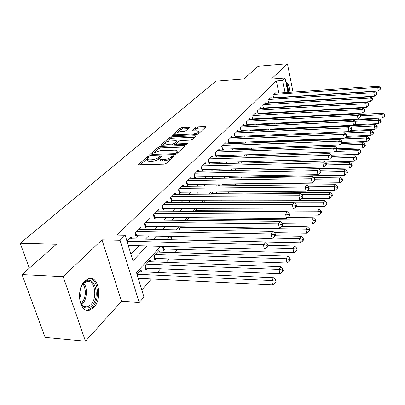 <?xml version="1.0" encoding="UTF-8"?>
<svg xmlns="http://www.w3.org/2000/svg" width="405" height="405" viewBox="0 0 405 405"><rect width="100%" height="100%" fill="white"/><g stroke="black" fill="none" stroke-linecap="round" stroke-linejoin="round"><path stroke-width="0.61" d="M148.554 156.467L147.086 156.963L138.783 164.167L138.566 164.476L139.33 164.82L164.005 164.167L166.166 163.428L174.155 156.107L173.71 155.662L172.231 156.168L171.209 157.099C169.493 158.431 167.224 159.2 164.405 159.413L162.349 159.474C160.603 159.489 159.747 159.119 159.788 158.36L161.585 156.31L161.028 156.067L159.555 156.568L158.512 157.494C156.775 158.816 154.518 159.58 151.738 159.793L149.718 159.853C148.022 159.869 147.197 159.504 147.243 158.77L149.091 156.7L148.554 156.467M84.822 280.862C75.654 289.033 79.385 313.181 89.267 310.286L93.752 307.577C102.571 299.062 98.911 275.815 89.049 278.438L84.822 280.862M189.191 127.798L189.348 127.565L188.568 127.276L182.144 127.6L180.21 128.243L172.019 135.447L172.783 135.741L196.278 134.683L198.268 134.009L206.11 126.735L205.3 126.441L197.372 126.836L195.433 127.484L191.955 130.694L192.755 130.987L196.703 130.8L198.865 131.61C198.136 132.85 196.233 133.655 193.155 134.014L177.709 134.718L175.648 133.934C176.393 132.693 178.291 131.893 181.344 131.529L183.885 131.407L185.839 130.754L189.191 127.798M278.827 92.973L276.347 80.853L282.634 80.377L285.039 78.013L287.909 92.35M22.042 274.585L63.16 276.671L85.46 341.207L45.152 337.39L22.042 274.585L56.386 244.291L20.25 243.278L215.992 81.081L243.886 78.889L258.157 66.304L287.434 63.793L271.335 79.071L285.039 78.013M85.46 341.207L121.515 301.366L101.974 239.831L63.16 276.671M101.974 239.831L120.037 240.266L125.15 235.234L132.931 260.81L147.101 245.941M276.347 80.853L116.939 235.067L125.15 235.234M160.486 146.433L158.446 147.116L149.632 154.761L149.43 155.049L150.194 155.378L174.494 154.583L176.6 153.865L185.07 146.104L185.242 145.846L184.422 145.511L160.486 146.433L160.871 147.86L158.836 148.544L154.583 152.245M161.18 144.747L169.584 137.457L171.568 136.794L195.109 135.751L195.924 136.065L192.35 139.436L190.325 140.12L180.62 140.525L178.6 141.203L176.069 143.562L176.863 143.881L187.034 143.481L187.606 143.709L186.057 144.372L161.757 145.324L160.993 145.015L161.18 144.747L161.332 145.299M295.873 106.51L295.792 106.1M294.886 101.503L294.82 101.174M293.929 96.668L293.878 96.415M293.007 92.006L287.434 63.793M279.354 123.672L279.89 123.079M274.327 129.18L274.585 128.896M229.746 178.043L230.46 177.258M222.613 183.986L222.973 185.465L224.107 184.224M216.194 191.955L216.376 192.694L217.06 191.945M162.734 246.367L162.445 246.685L163.559 250.584L165.043 248.959M159.499 252.128L159.008 250.417L153.753 256.117L154.907 260.066L156.441 258.38M150.716 261.782L150.184 259.99L144.737 265.903L145.927 269.907L147.526 268.156M131.671 238.834L131.144 237.082L126.978 241.238M141.137 229.26L140.646 227.59L134.986 233.245L136.227 237.391L137.882 235.72M150.255 220.047L149.799 218.452L144.347 223.894L145.542 227.985L147.136 226.375M159.049 211.172L158.618 209.643L153.363 214.888L154.518 218.923L156.052 217.374M167.523 202.611L167.123 201.148L162.056 206.211L163.169 210.19L164.653 208.691M175.704 194.354L175.325 192.957L170.439 197.837L171.512 201.766L172.945 200.323M183.607 186.386L183.252 185.044L178.529 189.758L179.572 193.631L180.949 192.238M191.241 178.691L190.907 177.395L186.346 181.951L187.353 185.779L188.684 184.432M198.622 171.249L198.303 170.009L193.894 174.413L194.871 178.19L196.162 176.884M205.76 164.055L205.462 162.861L201.194 167.118L202.141 170.849L203.386 169.589M212.671 157.094L212.387 155.945L208.261 160.066L209.177 163.747L210.382 162.526M219.363 150.351L219.095 149.248L215.095 153.237L215.986 156.872L217.156 155.692M225.843 143.826L225.59 142.757L221.717 146.625L222.578 150.215L223.712 149.07M232.131 137.498L231.888 136.47L228.131 140.216L228.957 143.704M238.221 131.367L237.993 130.369L234.353 134.004L235.133 137.371M244.134 125.413L243.916 124.451L240.383 127.98L241.127 131.23M249.875 119.642L249.667 118.711L246.24 122.138L246.944 125.277M255.449 114.033L255.251 113.137L251.92 116.463L252.593 119.495M260.861 108.591L260.673 107.72L257.438 110.95L258.076 113.886M266.125 103.295L265.943 102.455L262.799 105.594L263.412 108.439M271.239 98.152L271.072 97.337L268.014 100.389L268.596 103.143M130.916 254.183L139.112 245.719M145.481 239.147L148.589 235.943M154.842 229.488L157.707 226.527M163.853 220.183L166.49 217.46M172.53 211.228L174.96 208.722M180.893 202.596L183.126 200.293M188.963 194.268L191.008 192.157M196.749 186.229L198.617 184.3M204.267 178.468L205.973 176.712M211.531 170.971L213.086 169.371M218.558 163.721L219.961 162.268M225.352 156.71L226.623 155.398M231.928 149.921L233.067 148.741M238.297 143.345L239.315 142.292M244.468 136.976L245.374 136.045M250.447 130.805L251.247 129.98M256.249 124.816L256.947 124.097M261.878 119.004L262.475 118.387M267.346 113.365L267.852 112.843M272.651 107.887L273.071 107.457M277.805 102.566L278.144 102.217M128.253 245.435L264.419 249.161L263.371 244.59L126.993 241.228M229.033 143.704L230.07 142.656M235.31 137.366L236.231 136.434M241.395 131.22L242.21 130.4M247.303 125.256L248.012 124.543M253.034 119.475L253.641 118.857M258.598 113.856L259.114 113.334M263.999 108.403L264.43 107.968M269.249 103.103L269.598 102.754M274.352 97.949L274.62 97.681M273.633 97.995L273.081 95.327L276.053 92.36L276.22 93.15M141.79 289.945L151.536 278.959M157.267 272.499L160.628 268.712M166.252 262.369L169.381 258.841M174.904 252.614L177.815 249.328M220.791 200.88L221.408 200.181M227.564 193.246L228.8 191.854M234.176 185.789L235.695 184.072M241.218 177.851L241.917 177.061M284.816 128.694L285.069 128.41M285.059 123.388L284.943 122.831M283.92 117.84L283.804 117.253M138.257 278.316L272.656 284.923L271.644 280.533L273.522 277.708L139.396 271.699M141.598 271.796L141.031 269.922L137.027 274.271M171.436 239.745L170.829 237.583L171.902 236.424M179.218 229.888L178.924 228.805L180.716 226.861M186.761 220.421L189.201 217.652M197.377 208.783L195.028 211.324M205.254 200.227L203.102 202.566M206.196 200.915L206.023 200.227M213.106 193.347L212.782 192.061L210.883 194.122M219.778 185.956L219.49 184.786L218.391 185.976M226.071 178.104L225.985 177.734L225.636 178.114M229.265 178.053L228.845 176.302M235.27 170.459L234.9 168.88M241.112 163.134L240.783 161.711M246.792 156.057L246.63 155.333L247.156 154.761M252.32 149.217L253.358 148.027M259.367 141.512L258.385 142.575M265.184 135.194L264.318 136.136M270.829 129.073L270.064 129.904M271.649 129.301L271.593 129.038M274.094 129.19L274.038 128.922M276.301 123.13L275.633 123.854M276.61 123.808L276.463 123.125M278.979 123.692L278.837 123.004M281.338 117.976L281.283 117.723L281.04 117.992M20.25 243.278L29.287 268.196M292.926 111.927L293.407 111.395M160.729 246.316L136.485 272.504L143.957 297.062L139.198 302.52L120.037 240.266M121.515 301.366L139.198 302.52M288.79 96.749L288.841 97.003L288.871 96.744M289.737 101.493L289.803 101.817M290.719 106.404L290.805 106.809M291.742 111.491L291.838 111.988M292.8 116.772L292.916 117.364M293.919 122.381L294.035 122.943M285.09 92.543L282.634 80.377M153.399 239.33L156.472 236.105M162.658 229.615L165.493 226.638M171.563 220.264L174.175 217.525M180.144 211.263L182.544 208.742M188.411 202.586L190.613 200.273M196.385 194.218L198.404 192.097M204.074 186.143L205.922 184.204M211.501 178.347L213.187 176.58M218.68 170.819L220.209 169.209M225.615 163.539L227.002 162.081M232.323 156.497L233.579 155.181M238.818 149.683L239.942 148.503M245.106 143.087L246.108 142.028M251.196 136.693L252.087 135.756M257.099 130.496L257.884 129.671M262.82 124.492L263.508 123.768M268.373 118.66L268.966 118.042M273.765 113.005L274.266 112.479M278.999 107.512L279.415 107.077M284.082 102.176L284.416 101.822M285.166 111.861L284.68 112.393M279.992 117.455L279.415 118.078M274.661 123.211L273.993 123.935M269.168 129.149L268.404 129.98M263.508 135.265L262.632 136.207M257.666 141.578L256.684 142.641M251.637 148.088L250.538 149.278M245.415 154.811L244.19 156.138M238.985 161.757L237.629 163.225M232.343 168.936L230.845 170.556M225.474 176.362L223.823 178.144M218.361 184.042L216.553 185.996M211 191.995L209.026 194.132M203.376 200.237L201.219 202.566M195.473 208.777L193.119 211.319M187.272 217.637L184.715 220.401M178.762 226.83L175.983 229.832M169.918 236.383L166.906 239.644M291.246 123.085L291.134 122.523M290.122 117.511L290.005 116.918M289.043 112.144L288.942 111.648M289.813 96.937L289.848 96.679M290.02 92.208C289.534 86.468 288.142 83.096 285.854 82.088M147.39 159.297L147.653 160.233C147.612 160.972 148.432 161.337 150.128 161.322L149.718 159.853M159.864 158.117L158.917 158.963C157.18 160.289 154.923 161.053 152.148 161.266L150.128 161.322M159.935 158.892L160.193 159.838C160.152 160.598 161.008 160.972 162.754 160.957L162.349 159.474M170.819 159.165L164.81 160.901L162.754 160.957M147.288 158.598L140.171 164.8M184.103 146.99L160.871 147.86M152.219 154.305L151.019 155.348M152.32 153.971L152.72 154.401L174.018 153.692L175.486 153.196L177.117 151.359C177.142 150.604 176.276 150.245 174.52 150.27L160.046 150.781L153.414 153.019L152.32 153.971M177.39 153.141L177.37 152.326M162.572 145.294L164.83 143.324M166.182 142.15L169.953 138.859L169.584 137.457M194.785 137.204L171.938 138.196L169.953 138.859M170.672 140.94C167.538 141.304 165.579 142.14 164.8 143.451L166.86 144.281L172.358 144.064L174.393 143.38L176.924 141.021L176.14 140.712L170.672 140.94M164.901 143.836L165.235 145.187M176.074 143.643L174.768 144.813L174.393 143.38M175.74 134.283L176.048 135.594M199.164 133.189L199.128 132.673M204.97 127.874L197.721 128.228L195.782 128.876L193.474 130.952M188.168 128.699L182.498 128.977L180.569 129.62L177.106 132.632M175.654 133.898L173.583 135.705M137.037 274.256L271.644 280.533L274.975 281.116L275.38 282.872L276.124 281.738L275.719 279.982L274.975 281.116M273.522 277.708L275.719 279.982M275.38 282.872L272.656 284.923M266.774 245.217L267.194 247.045L267.968 245.962L267.553 244.134L266.774 245.217L263.371 244.59L265.326 241.901L129.443 238.783M264.419 249.161L267.194 247.045M267.553 244.134L265.326 241.901M91.849 305.709C89.095 308.443 86.351 308.848 83.612 306.939C78.216 303.224 78.13 289.165 83.455 283.328L84.108 282.614C93.636 272.57 101.412 296.419 91.849 305.709M80.539 302.403L83.116 305.932L87.161 306.955L90.745 304.808C97.853 298.024 94.907 279.359 86.994 281.475L83.577 283.439L82.099 285.272M86.554 310.2L87.951 310.083L92.411 307.4C100.435 299.649 98.288 278.534 89.404 278.377M79.593 298.384C80.914 295.351 81.197 292.258 80.438 289.109M286.35 84.579L286.942 85.511L288.547 92.31M289.048 92.274L287.206 84.508L286.006 82.853M287.484 90.229L287.18 88.72M145.415 268.186L280.007 273.75L279.03 269.421L280.832 266.713L148.61 261.701M146.337 264.166L279.03 269.421L282.29 269.998L282.675 271.735L283.389 270.646L283.004 268.915L282.29 269.998M280.832 266.713L283.004 268.915M282.675 271.735L280.007 273.75M154.421 258.41L287.059 263.017L286.122 258.749L287.854 256.147L157.484 252.067M155.297 254.441L286.122 258.749L289.312 259.327L289.681 261.038L290.37 259.99L290 258.284L289.312 259.327M287.854 256.147L290 258.284M289.681 261.038L287.059 263.017M163.104 248.984L293.843 252.705L292.936 248.498L294.602 245.997L267.821 245.324M266.222 247.784L292.936 248.498L296.06 249.07L296.419 250.756L297.078 249.748L296.718 248.068L296.06 249.07M294.602 245.997L296.718 248.068M296.419 250.756L293.843 252.705M265.407 241.982L300.363 242.787L299.492 238.636L301.092 236.231L275.294 235.74M272.636 238.084L299.492 238.636L302.55 239.208L302.894 240.869L303.527 239.902L303.183 238.241L302.55 239.208M301.092 236.231L303.183 238.241M302.894 240.869L300.363 242.787M135.675 232.556L136.606 235.69L272.084 238.51L271.072 234.004L136.652 231.579M274.403 234.627L274.803 236.429L275.547 235.391L275.147 233.589L274.403 234.627L271.072 234.004L272.95 231.427L139.006 229.225M136.606 235.69L135.746 235.786M272.084 238.51L274.803 236.429M275.147 233.589L272.95 231.427M144.98 223.261L145.881 226.355L279.435 228.283L278.463 223.849L145.952 222.294M281.718 224.466L282.103 226.238L282.817 225.246L282.432 223.474L281.718 224.466L278.463 223.849L280.26 221.373L148.22 220.026M145.881 226.355L145.091 226.441M279.435 228.283L282.103 226.238M282.432 223.474L280.26 221.373M153.94 214.311L154.811 217.363L286.497 218.467L285.555 214.098L154.907 213.349M288.745 214.711L289.114 216.457L289.803 215.5L289.428 213.754L288.745 214.711L285.555 214.098L287.287 211.719L157.094 211.162M154.811 217.363L154.092 217.434M286.497 218.467L289.114 216.457M289.428 213.754L287.287 211.719M162.587 205.679L163.428 208.691L293.281 209.036L292.375 204.727L163.544 204.722M295.493 205.335L295.852 207.056L296.511 206.135L296.156 204.419L295.493 205.335L292.375 204.727L294.04 202.444L165.655 202.616M163.428 208.691L162.769 208.757M293.281 209.036L295.852 207.056M296.156 204.419L294.04 202.444M274.225 232.688L306.641 233.245L305.8 229.149L307.339 226.83L281.779 226.491M180.311 227.301L305.8 229.149L308.792 229.716L309.126 231.351L309.739 230.42L309.405 228.785L308.792 229.716M307.339 226.83L309.405 228.785M309.126 231.351L306.641 233.245M170.92 197.356L171.735 200.323L299.806 199.964L298.936 195.716L171.877 196.405M301.988 196.319L302.332 198.015L302.965 197.129L302.621 195.433L301.988 196.319L298.936 195.716L300.535 193.519L173.912 194.37M171.735 200.323L171.133 200.379M299.806 199.964L302.332 198.015M302.621 195.433L300.535 193.519M282.482 223.697L312.685 224.051L311.875 220.011L313.359 217.779L287.661 217.576M188.077 218.872L311.875 220.011L314.807 220.573L315.13 222.188L315.718 221.292L315.399 219.677L314.807 220.573M313.359 217.779L315.399 219.677M315.13 222.188L312.685 224.051M178.969 189.317L179.754 192.248L306.084 191.226L305.243 187.044L179.916 188.371M308.235 187.636L308.57 189.312L309.182 188.462L308.848 186.786L308.235 187.636L305.243 187.044L306.787 184.923L181.885 186.406M179.754 192.248L179.213 192.299M306.084 191.226L308.57 189.312M308.848 186.786L306.787 184.923M289.697 215.004L318.512 215.187L317.728 211.202L319.16 209.051L293.352 208.98M195.585 210.721L317.728 211.202L320.608 211.759L320.917 213.354L321.484 212.488L321.175 210.894L320.608 211.759M319.16 209.051L321.175 210.894M320.917 213.354L318.512 215.187M186.745 181.551L187.505 184.447L312.139 182.817L311.324 178.691L187.682 180.615M314.255 179.278L314.579 180.929L315.166 180.109L314.847 178.463L314.255 179.278L311.324 178.691L312.807 176.651L189.586 178.716M187.505 184.447L187.014 184.493M312.139 182.817L314.579 180.929M314.847 178.463L312.807 176.651M296.176 206.606L324.132 206.641L323.372 202.708L324.754 200.632L204.621 200.92M294.359 202.743L323.372 202.708L326.197 203.259L326.501 204.834L327.048 203.998L326.744 202.429L326.197 203.259M324.754 200.632L326.744 202.429M326.501 204.834L324.132 206.641M194.258 174.049L194.992 176.904L317.966 174.707L317.181 170.637L195.19 173.117M320.056 171.224L320.37 172.849L320.937 172.059L320.628 170.434L320.056 171.224L317.181 170.637L318.613 168.672L197.027 171.285M194.992 176.904L194.547 176.944M317.966 174.707L320.37 172.849M320.628 170.434L318.613 168.672M301.71 198.496L329.559 198.389L328.825 194.511L330.156 192.507L211.587 193.357M301.791 194.673L328.825 194.511L331.594 195.058L331.887 196.612L332.414 195.807L332.12 194.253L331.594 195.058M330.156 192.507L332.12 194.253M331.887 196.612L329.559 198.389M201.523 166.794L202.237 169.614L323.59 166.885L322.831 162.876L202.449 165.868M325.655 163.453L325.954 165.058L326.501 164.293L326.202 162.694L325.655 163.453L322.831 162.876L324.213 160.977L204.226 164.096M202.237 169.614L201.837 169.649M323.59 166.885L325.954 165.058M326.202 162.694L324.213 160.977M306.823 190.659L334.793 190.426L334.084 186.594L335.37 184.66L306.863 184.994M308.863 186.862L334.084 186.594L336.803 187.14L337.087 188.674L337.598 187.895L337.314 186.361L336.803 187.14M335.37 184.66L337.314 186.361M337.087 188.674L334.793 190.426M208.55 159.773L209.243 162.557L329.022 159.337L328.283 155.378L209.471 158.856M331.052 155.955L331.346 157.54L331.872 156.801L331.584 155.221L331.052 155.955L328.283 155.378L329.619 153.546L211.192 157.135M209.243 162.557L208.889 162.587M329.022 159.337L331.346 157.54M331.584 155.221L329.619 153.546M222.679 184.26L339.856 182.726L339.167 178.944L340.413 177.076L313.774 177.506M315.014 179.314L339.167 178.944L341.84 179.486L342.114 181L342.605 180.245L342.331 178.737L341.84 179.486M340.413 177.076L342.331 178.737M342.114 181L339.856 182.726M215.359 152.979L216.027 155.728L334.262 152.047L333.553 148.144L216.27 152.067M336.266 148.711L336.55 150.275L337.061 149.561L336.778 148.002L336.266 148.711L333.553 148.144L334.839 146.372L217.936 150.402M216.027 155.728L215.708 155.753M334.262 152.047L336.55 150.275M336.778 148.002L334.839 146.372M229.083 177.294L344.751 175.284L344.083 171.553L345.288 169.741L320.421 170.252M320.927 172.003L344.083 171.553L346.705 172.09L346.969 173.583L347.45 172.854L347.181 171.361L346.705 172.09M345.288 169.741L347.181 171.361M346.969 173.583L344.751 175.284M221.95 146.397L222.598 149.111L339.329 145.005L338.641 141.153L222.856 145.491M341.309 141.715L341.582 143.259L342.073 142.57L341.8 141.031L341.309 141.715L338.641 141.153L339.886 139.441L224.466 143.876M222.598 149.111L222.32 149.131M339.329 145.005L341.582 143.259M341.8 141.031L339.886 139.441M228.334 140.014L228.967 142.697L344.225 138.196L343.556 134.394L229.235 139.118M346.179 134.951L346.442 136.47L346.923 135.807L346.655 134.288L346.179 134.951L343.556 134.394L344.761 132.739L230.799 137.553M344.225 138.196L346.442 136.47M346.655 134.288L344.761 132.739M234.53 133.832L235.143 136.48L348.963 131.605L348.315 127.853L235.421 132.941M350.892 128.405L351.15 129.909L351.611 129.266L351.353 127.762L350.892 128.405L348.315 127.853L349.48 126.254L236.94 131.423M348.963 131.605L351.15 129.909M351.353 127.762L349.48 126.254M318.7 168.748L349.485 168.085L348.837 164.4L350.001 162.648L326.303 163.23M326.04 164.936L348.837 164.4L351.413 164.931L351.672 166.404L352.132 165.701L351.874 164.227L351.413 164.931M350.001 162.648L351.874 164.227M351.672 166.404L349.485 168.085M325.23 161.853L354.066 161.119L353.438 157.479L354.567 155.783L331.806 156.431M330.612 158.107L353.438 157.479L355.97 158.006L356.223 159.464L356.668 158.78L356.42 157.327L355.97 158.006M354.567 155.783L356.42 157.327M356.223 159.464L354.066 161.119M331.513 155.161L358.506 154.371L357.893 150.776L358.987 149.131L336.859 149.85M334.975 151.495L357.893 150.776L360.384 151.298L360.627 152.736L361.058 152.077L360.815 150.64L360.384 151.298M358.987 149.131L360.815 150.64M360.627 152.736L358.506 154.371M240.535 127.833L241.132 130.451L353.55 125.231L352.922 121.525L241.42 126.947M355.453 122.072L355.701 123.555L356.152 122.933L355.899 121.449L355.453 122.072L352.922 121.525L354.051 119.971L242.894 125.474M353.55 125.231L355.701 123.555M355.899 121.449L354.051 119.971M336.904 148.686L362.804 147.83L362.212 144.281L363.27 142.687L341.293 143.481M253.287 148.108L362.212 144.281L364.657 144.798L364.895 146.22L365.315 145.577L365.077 144.16L364.657 144.798M363.27 142.687L365.077 144.16M364.895 146.22L362.804 147.83M246.367 122.011L246.949 124.598L357.995 119.055L357.382 115.395L247.247 121.13M359.868 115.936L360.111 117.404L360.546 116.797L360.303 115.334L359.868 115.936L357.382 115.395L358.476 113.891L248.675 119.703M357.995 119.055L360.111 117.404M360.303 115.334L358.476 113.891M342.048 142.408L366.97 141.492L366.393 137.983L367.421 136.439L345.359 137.315M258.775 142.15L366.393 137.983L368.803 138.5L369.031 139.902L369.441 139.285L369.208 137.882L368.803 138.5M367.421 136.439L369.208 137.882M369.031 139.902L366.97 141.492M252.026 116.356L252.588 118.913L362.298 113.071L361.7 109.456L252.897 115.486M364.151 109.998L364.384 111.441L364.804 110.854L364.571 109.411L364.151 109.998L361.7 109.456L362.764 108.003L254.284 114.099M362.298 113.071L364.384 111.441M364.571 109.411L362.764 108.003M346.548 136.328L371.015 135.346L370.453 131.878L371.446 130.385L349.312 131.336M345.025 132.951L370.453 131.878L372.823 132.389L373.046 133.777L373.44 133.174L373.218 131.792L372.823 132.389M371.446 130.385L373.218 131.792M373.046 133.777L371.015 135.346M257.524 110.869L258.071 113.395L366.469 107.269L365.892 103.7L258.39 110.003M368.297 104.237L368.53 105.659L368.935 105.092L368.707 103.67L368.297 104.237L365.892 103.7L366.92 102.288L259.737 108.656M366.469 107.269L368.53 105.659M368.707 103.67L366.92 102.288M350.457 130.445L374.934 129.382L374.387 125.955L375.354 124.502L270.565 129.352M350.462 127.043L374.387 125.955L376.721 126.461L376.939 127.833L377.323 127.251L377.106 125.879L376.721 126.461M375.354 124.502L377.106 125.879M376.939 127.833L374.934 129.382M262.865 105.533L263.402 108.029L370.514 101.64L369.952 98.116L263.726 104.672M372.322 98.648L372.544 100.055L372.939 99.503L372.716 98.096L372.322 98.648L369.952 98.116L370.95 96.749L265.032 103.366M370.514 101.64L372.544 100.055M372.716 98.096L370.95 96.749M354.178 124.74L378.741 123.591L378.209 120.209L379.151 118.797L354.127 120.037M355.717 121.303L378.209 120.209L380.508 120.71L380.72 122.062L381.09 121.495L380.882 120.143L380.508 120.71M379.151 118.797L380.882 120.143M380.72 122.062L378.741 123.591M268.059 100.344L268.581 102.814L374.443 96.182L373.896 92.704L268.91 99.493M376.225 93.226L376.442 94.618L376.827 94.081L376.609 92.694L376.225 93.226L373.896 92.704L374.863 91.373L270.186 98.223M374.443 96.182L376.442 94.618M376.609 92.694L374.863 91.373M278.863 123.135L382.442 117.971L381.92 114.625L382.831 113.253L359.235 114.493M360.369 115.739L381.92 114.625L384.183 115.121L384.391 116.463L384.75 115.911L384.548 114.574L384.183 115.121M382.831 113.253L384.548 114.574M384.391 116.463L382.442 117.971M273.107 95.302L273.613 97.747L378.25 90.882L377.718 87.445L273.952 94.456M380.017 87.966L380.224 89.338L380.599 88.822L380.386 87.445L380.017 87.966L377.718 87.445L378.66 86.154L275.192 93.221M378.25 90.882L380.224 89.338M380.386 87.445L378.66 86.154M147.46 158.289L147.086 156.963M172.596 157.535L172.231 156.168M159.94 157.975L159.555 156.568M152.148 161.266L151.738 159.793M158.917 158.963L158.512 157.494M164.81 160.901L164.405 159.413M171.573 158.471L171.209 157.099M138.961 164.8L138.783 164.167M184.67 146.473L184.422 145.511M149.794 155.353L149.632 154.761M158.836 148.544L158.446 147.116M152.963 155.287L152.72 154.401M174.256 154.589L174.018 153.692M175.785 154.315L175.486 153.196M176.904 153.586L176.545 152.229M171.938 138.196L171.568 136.794M195.347 136.693L195.109 135.751M177.086 144.727L176.863 143.881M187.186 144.084L187.034 143.481M167.088 145.117L166.86 144.281M172.581 144.899L172.358 144.064M177.086 142.55L176.752 141.279M177.911 135.508L177.709 134.718M193.352 134.814L193.155 134.014M192.238 130.952L192.112 130.456M195.782 128.876L195.433 127.484M197.721 128.228L197.372 126.836M205.527 127.362L205.3 126.441M172.327 135.71L172.191 135.199M180.569 129.62L180.21 128.243M182.498 128.977L182.144 127.6M188.791 128.147L188.568 127.276M83.774 283.242C87.865 287.945 87.04 299.584 82.261 304.221L81.835 304.636M81.299 303.866L81.344 303.821C85.997 297.402 86.589 290.77 83.111 283.93M145.613 268.15L144.894 265.731M146.266 268.105L145.395 265.184M154.558 258.385L153.865 256M155.201 258.339L154.361 255.459M163.185 248.974L162.511 246.615M163.817 248.923L163.088 246.377M171.462 239.745L170.849 237.563M172.105 239.76L171.34 237.031M135.154 233.077L135.948 235.745M144.458 223.783L145.228 226.415M153.429 214.822L154.173 217.419M162.076 206.185L162.795 208.752M179.825 229.898L179.39 228.298M187.312 220.426L187.161 219.864M222.993 184.24L222.927 183.981M229.362 177.279L229.124 176.297M235.518 170.454L235.143 168.875M241.324 163.129L240.995 161.706M246.974 156.052L246.777 155.176M152.498 155.302L152.214 154.285M177.501 152.827L177.117 151.359M176.383 144.752L176.109 143.709M177.284 142.378L176.924 141.021M199.214 133.022L198.865 131.61M83.116 305.932L83.612 306.939M82.969 284.097L83.455 283.328M84.63 306.772L87.161 306.955"/></g></svg>
